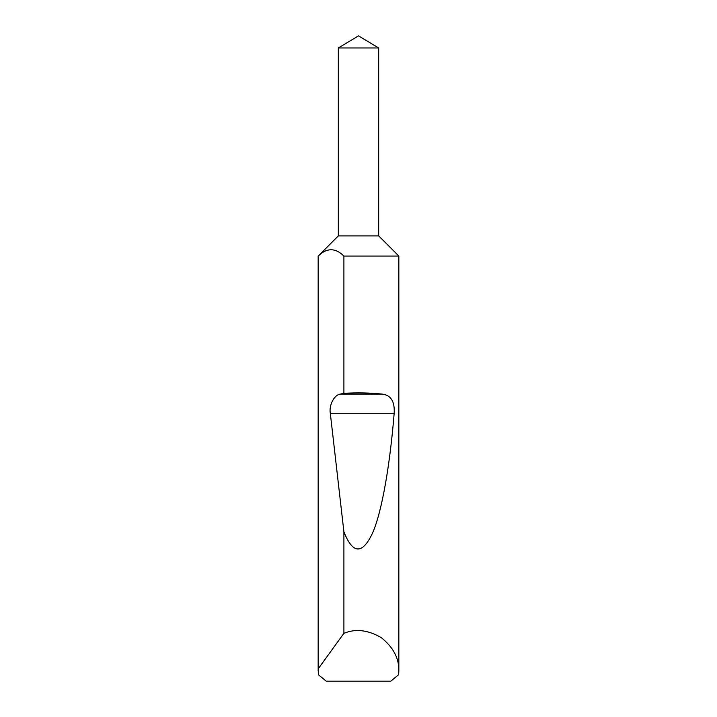 <?xml version="1.0" encoding="UTF-8"?>
<svg xmlns="http://www.w3.org/2000/svg" width="717" height="717" viewBox="0 0 717 717"><rect width="100%" height="100%" fill="white"/><g stroke="black" fill="none" stroke-linecap="round" stroke-linejoin="round"><path stroke-width="1.08" d="M358.5 35.85L378.675 47.976L338.325 47.976L358.5 35.85M338.325 47.976L338.325 235.893L378.675 235.893L378.675 47.976M338.325 235.893L318.223 256.05C326.791 247.679 335.35 247.679 343.9 256.05L398.831 256.05L378.675 235.893M398.831 670.933L398.652 674.697L390.801 681.15L326.199 681.15L318.348 674.697L318.223 668.782L343.9 633.335C355.48 628.486 367.946 629.929 381.283 637.646C393.301 647.29 399.154 658.376 398.831 670.933L398.831 256.05M343.9 393.31C357.416 392.558 370.115 392.808 382.018 394.072C390.837 395.049 394.888 401.448 394.171 413.27C390.102 463.307 382.304 510.647 372.607 532.982C362.354 554.68 352.791 554.286 343.9 531.808L330.304 413.27C328.825 405.186 334.382 394.628 340.405 394.072L343.9 393.31L343.9 256.05M343.9 633.335L343.9 531.808M318.169 670.933L318.169 256.05M318.223 668.782L318.223 256.05M340.405 394.072L382.018 394.072M330.304 413.27L394.171 413.27"/></g></svg>
